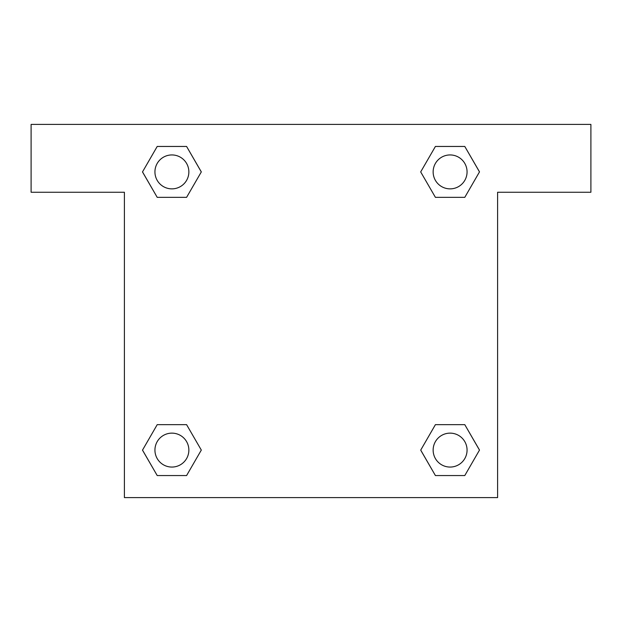 <?xml version="1.0" encoding="UTF-8"?>
<svg xmlns="http://www.w3.org/2000/svg" width="622" height="622" viewBox="0 0 622 622"><rect width="100%" height="100%" fill="white"/><g stroke="black" fill="none" stroke-linecap="round" stroke-linejoin="round"><path stroke-width="0.93" d="M464.789 146.45L435.408 146.45L464.789 146.45L479.484 171.897L464.789 197.345L435.408 197.345L448.143 197.345L435.408 197.345L420.69 171.921L435.408 146.45L464.789 146.45L479.515 171.882M464.789 424.655L435.408 424.655L464.789 424.655L479.484 450.103L464.789 475.55L435.408 475.55L420.721 450.103L435.408 424.655L464.789 424.655L479.515 450.079M421.203 450.934A178.117 178.117 0 0 1 421.172 450.958L435.408 475.55L464.789 475.55L435.408 475.55M173.857 197.345L157.21 197.345L186.592 197.345L173.857 197.345L186.592 197.345L201.31 171.921L186.592 197.345L157.21 197.345L142.485 171.921M157.21 475.55L186.592 475.55L157.21 475.55L142.516 450.103L157.21 424.655L186.592 424.655L173.857 424.655L186.592 424.655L201.31 450.079L186.592 475.55L157.21 475.55L142.485 450.118M590.9 124.4L31.1 124.4L31.1 192.252L124.4 192.252L124.4 497.6L497.6 497.6L497.6 192.252L590.9 192.252L590.9 124.4M157.21 197.345L142.516 171.897L157.21 146.45L186.592 146.45L201.31 171.882M186.592 424.655L201.31 450.079L186.592 424.655L157.21 424.655L173.857 424.655M435.408 197.345L420.69 171.921L435.408 197.345L464.789 197.345L448.143 197.345M467.068 450.103A16.965 16.965 0 0 0 441.62 435.408A16.965 16.965 0 0 0 441.62 464.789A16.965 16.965 0 0 0 467.068 450.103M188.863 450.103A16.965 16.965 0 0 0 163.415 435.408A16.965 16.965 0 0 0 163.415 464.789A16.965 16.965 0 0 0 188.863 450.103M467.068 171.897A16.965 16.965 0 0 0 441.62 157.21A16.965 16.965 0 0 0 441.62 186.592A16.965 16.965 0 0 0 467.068 171.897M186.592 146.45L157.21 146.45L186.592 146.45L201.279 171.897M188.863 171.897A16.965 16.965 0 0 0 163.415 157.21A16.965 16.965 0 0 0 163.415 186.592A16.965 16.965 0 0 0 188.863 171.897M435.408 424.655L448.143 424.655"/></g></svg>
